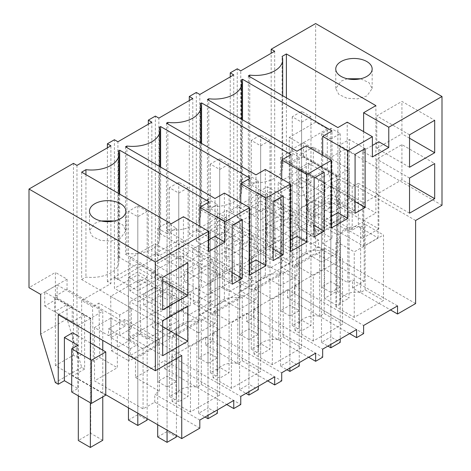 <?xml version="1.0" encoding="UTF-8"?>
<svg xmlns="http://www.w3.org/2000/svg" width="471" height="471" viewBox="0 0 471 471"><rect width="100%" height="100%" fill="white"/><g stroke="black" fill="none" stroke-linecap="round" stroke-linejoin="round"><path stroke-width="0.35" stroke-dasharray="2.35 1.77" d="M415.616 303.571L289.259 230.619L271.184 241.058L271.184 53.27M271.184 241.058L274.693 243.083L274.693 51.245M441.998 205.256L344.89 149.189L344.89 218.768L341.97 217.078L327.304 168.653L327.304 128.901L315.641 122.172L315.641 23.55M315.641 122.172L289.259 137.402L289.259 230.619M364.195 221.129L329.682 201.205L329.682 207.958L315.641 199.851L299.262 209.307L313.303 217.414L313.303 210.661L347.816 230.584L364.195 221.129L364.195 281.246L352.496 288.005L390.524 309.953M364.195 281.246L315.641 253.215L292.827 266.386L292.827 232.615L295.17 233.963L283.471 240.716L281.128 239.368L251.879 256.253L254.222 257.608L242.518 264.361L240.181 263.012L210.931 279.898L213.269 281.246L201.57 288.005L199.233 286.651L169.984 303.536L172.321 304.89L160.623 311.643L158.28 310.295L129.03 327.18L131.374 328.528L119.675 335.287L117.332 333.933L110.897 337.648L130.202 348.793L130.202 355.552L135.465 358.59L135.465 377.501L164.715 360.615L233.746 400.468M274.693 243.083L270.013 245.785L281.717 252.538L275.282 256.253L292.827 266.386M270.013 245.785L270.013 191.744L240.763 208.635L240.763 70.833M372.384 156.961L362.435 151.22L362.435 238.355L347.227 229.577L347.227 122.172M248.37 75.902L248.37 183.301L337.872 234.976L347.227 229.577M337.872 234.976L337.872 127.576M248.37 183.301L249.742 182.512A27.3 15.761 0 0 0 282.688 167.093A27.3 15.761 0 0 0 282.1 163.831L282.1 56.426M249.742 76.691L249.742 182.512M282.1 163.831L286.392 161.347L375.899 213.022L375.899 105.622M286.392 97.85L286.392 161.347M363.618 131.633L363.618 220.11L375.899 213.022M363.618 220.11L378.825 228.894L378.825 141.753M240.763 208.635L237.254 206.604L237.254 68.807M237.254 206.604L230.237 210.661L230.237 76.914M347.374 78.769L341.092 81.136L335.764 88.566L338.826 94.4L346.997 98.274L357.513 98.869L366.832 95.996L372.155 88.566L368.981 82.631L360.55 78.769M327.304 128.901L300.922 144.138L289.259 137.402M415.616 220.487L300.922 154.27L300.922 144.138M318.508 179.686L300.922 169.536L300.922 183.884L315.582 232.309L318.508 233.999L318.508 179.686L330.913 172.527L313.321 162.371L300.922 169.536M352.496 288.005L352.496 279.898L397.542 305.903M347.816 230.584L347.816 282.6L352.496 279.898M315.641 199.851L315.641 253.215M299.262 209.307L299.262 228.9L292.827 232.615M275.282 256.253L274.463 201.747L295.17 213.699L295.17 233.963M274.463 201.747L280.899 198.032L281.717 252.538M270.013 191.744L280.899 198.032M139.916 279.427L140.735 333.933L111.486 350.824L110.667 296.312L139.916 279.427L160.623 291.378L172.321 284.625L172.321 304.89M110.667 296.312L131.374 308.264L131.374 328.528M105.769 394.739L55.384 365.649L73.458 355.211L76.967 357.242L81.648 354.539L81.648 300.498L92.534 306.78L98.969 303.065L119.675 315.022L131.374 308.264M81.648 300.498L110.897 283.613L110.897 145.81M230.237 210.661L233.746 212.686L199.816 232.274L196.307 230.248L189.283 234.299L192.798 236.33L158.868 255.918L155.359 253.893L148.336 257.943L151.845 259.968L117.915 279.556L114.406 277.531L107.388 281.587L110.897 283.613M262.765 208.5L263.577 263.012L248.953 271.455L272.356 257.943L248.953 244.431L225.556 257.943L248.953 271.455L234.328 279.898L233.516 225.385L262.765 208.5L283.471 220.452L295.17 213.699M233.516 225.385L254.222 237.343L254.222 257.608M221.812 232.138L222.63 286.651L208.005 295.093L231.402 281.587L208.005 268.076L184.608 281.587L208.005 295.093L193.381 303.536L192.562 249.029L221.812 232.138L242.518 244.096L254.222 237.343M192.562 249.029L213.269 260.981L213.269 281.246M143.655 305.226L143.655 294.145L167.058 307.657L167.058 318.737L190.455 305.226L167.058 291.714L143.655 305.226L167.058 318.737L152.433 327.18L151.615 272.668L180.864 255.782L201.57 267.74L213.269 260.981M151.615 272.668L172.321 284.625M363.612 333.598L294.581 293.745L287.563 297.796L349.57 333.598M294.581 293.745L294.581 285.638L363.612 325.49M294.581 285.638L323.836 268.753L347.816 282.6M340.374 304.189L335.882 306.78L354.251 317.383L383.5 300.498L383.5 234.976L354.251 251.861L335.882 241.258L340.374 238.667L340.374 304.189A16.544 9.555 0 0 1 339.815 301.717A16.544 9.555 0 0 1 360.639 292.485L365.131 289.895L383.5 300.498M330.854 292.391L321.493 286.992L330.854 281.587L340.215 286.992L330.854 292.391L330.854 204.985L321.493 199.58L330.854 194.176L340.215 199.58L330.854 204.985M344.89 149.189L330.913 157.261L313.321 147.105L313.321 162.371M300.922 154.27L313.321 147.105M362.435 151.22L372.384 145.474M355.081 154.394L339.285 145.274L349.329 139.475L349.329 198.362L355.081 201.682M365.125 148.595L349.329 139.475M355.081 213.281L339.285 204.161L349.329 198.362M409.535 184.149L401.928 179.757L376.776 194.276L376.776 159.151L401.928 144.632L434.686 163.543M409.535 213.192L376.776 194.276M409.535 178.067L376.776 159.151M401.928 179.757L401.928 144.632M409.535 167.258L376.776 148.347L376.776 115.925L401.928 101.4L434.686 120.311M409.535 134.836L376.776 115.925M409.535 138.215L401.928 133.823L401.928 101.4M376.776 148.347L401.928 133.823M362.435 238.355L378.825 228.894M301.605 207.281L325.002 193.769L325.002 182.695L301.605 196.201L301.605 207.281L278.202 193.769L278.202 182.695L301.605 196.201M325.002 193.769L301.605 180.263L278.202 193.769M354.251 210.661L330.854 197.149L307.451 210.661L330.854 224.167L354.251 210.661L354.251 199.58L330.854 186.074L307.451 199.58L330.854 213.092L354.251 199.58M344.89 218.768L338.749 222.312L338.749 179.08L330.56 183.808L330.56 227.04L318.508 233.999M330.913 157.261L330.913 172.527M341.97 217.078L315.582 232.309M338.749 222.312L352.202 230.078L358.349 226.533L358.349 183.301L352.202 186.852L338.749 179.08M330.56 227.04L363.747 246.203L378.083 237.926L358.349 226.533M327.304 168.653L300.922 183.884M299.262 228.9L318.567 240.045L318.567 246.798L323.836 249.836L323.836 268.753M313.303 210.661L329.682 201.205M313.303 217.414L329.682 207.958M318.567 240.045L310.966 244.431L301.605 239.032L292.244 244.431L301.605 249.836L270.013 268.076L260.657 262.671L251.296 268.076L260.657 273.48L229.065 291.72L219.704 286.315L210.343 291.72L219.704 297.119L188.117 315.358L178.756 309.953L169.395 315.358L178.756 320.763L147.17 339.002L137.809 333.598L137.809 271.855L147.17 277.26L147.17 339.002M130.202 348.793L137.809 344.407L128.448 339.002L137.809 333.598M283.471 220.452L283.471 240.716M263.577 263.012L281.128 273.145L281.128 239.368M287.563 297.796L287.563 289.689L253.633 309.282L253.633 317.383L250.125 319.415L246.616 321.44L246.616 313.333L212.686 332.92L212.686 341.028L205.668 345.078L205.668 336.977L171.738 356.565L171.738 364.672L164.715 368.722L164.715 360.615M323.836 249.836L135.465 358.59M354.251 317.383L354.251 251.861M335.882 306.78L335.882 241.258M365.131 289.895L365.131 224.373L383.5 234.976M340.374 238.667A16.544 9.555 180 0 1 339.815 236.195A16.544 9.555 180 0 1 360.639 226.963L360.639 292.485M360.639 226.963L365.131 224.373M321.493 286.992L321.493 199.58M330.854 281.587L330.854 194.176M340.215 286.992L340.215 199.58M339.285 204.161L339.285 145.274M301.605 180.263L301.605 169.183L278.202 182.695M301.605 169.183L325.002 182.695M307.451 210.661L307.451 199.58M330.854 224.167L330.854 213.092M330.854 197.149L330.854 186.074M363.747 246.203L363.747 202.972L330.56 183.808M378.083 237.926L378.083 194.694L363.747 202.972M378.083 194.694L358.349 183.301M352.202 230.078L352.202 186.852M318.567 246.798L130.202 355.552M310.966 244.431L310.966 182.695L301.605 188.1L301.605 249.836M270.013 268.076L270.013 206.333L260.657 211.738L260.657 273.48M229.065 291.72L229.065 229.978L219.704 235.382L219.704 297.119M188.117 315.358L188.117 253.622L178.756 259.021L178.756 320.763M137.809 344.407L137.809 282.665L147.17 277.26M281.128 273.145L251.879 290.03L251.879 256.253M301.605 239.032L301.605 177.29L310.966 182.695M292.244 244.431L292.244 182.695L301.605 177.29M292.244 182.695L301.605 188.1M234.328 279.898L251.879 290.03M107.388 281.587L107.388 147.841M76.967 357.242L76.967 165.403M114.406 277.531L114.406 139.734M111.486 350.824L129.03 360.957L129.03 327.18M119.675 315.022L119.675 335.287M81.648 354.539L93.346 361.292L99.781 357.577L98.969 303.065M99.781 357.577L117.332 367.71L117.332 333.933M93.346 361.292L92.534 306.78M199.816 428.163L154.771 402.157L143.072 408.91L94.518 380.88L117.332 367.71M73.458 355.211L73.458 163.372M55.384 365.649L55.384 272.432L29.002 287.663M208.588 251.526L198.638 245.785L198.638 332.926L183.431 324.142L183.431 216.742M171.15 223.831L171.15 331.231L183.431 324.142M81.648 172.156L81.648 279.556L171.15 331.231M81.648 279.556L85.946 277.078A27.3 15.761 0 0 0 118.892 261.658A27.3 15.761 0 0 0 118.303 258.396L118.303 150.991M85.946 174.635L85.946 277.078M119.675 194.111L119.675 257.608L209.177 309.276L209.177 201.876M118.303 258.396L119.675 257.608M199.822 226.204L199.822 314.681L209.177 309.276M199.822 314.681L215.029 323.459L215.029 236.324M114.27 220.958L122.701 224.82L125.875 230.755L120.552 238.185L111.233 241.058L100.717 240.457L92.546 236.589L89.484 230.755L94.812 223.325L101.094 220.958M140.735 333.933L158.28 344.065L129.03 360.957M158.28 344.065L158.28 310.295M110.897 318.06L124.939 326.168L124.939 319.409L159.451 339.338L143.072 348.793L108.56 328.87L108.56 335.623L94.518 327.516L110.897 318.06L110.897 337.648M94.518 327.516L94.518 380.88M143.072 348.793L143.072 408.91M159.451 339.338L159.451 391.348L154.771 394.05L199.816 420.061M154.771 402.157L154.771 394.05M181.741 355.517L67.041 289.294L67.041 279.162L55.384 272.432M67.041 304.56L67.041 318.914L81.707 367.339L84.633 369.028L84.633 314.716L67.041 304.56L54.642 311.72L54.642 296.459L67.041 289.294M67.041 279.162L40.659 294.399M67.041 318.914L40.659 334.145M81.707 367.339L55.325 382.57M84.633 369.028L72.581 375.982L72.581 332.75M105.769 395.145L72.581 375.982M71.704 392.025L77.845 388.481L77.845 345.249M71.704 384.937L77.845 388.481M84.633 314.716L72.228 321.876L54.642 311.72M58.251 314.681L72.228 306.609L72.228 321.876M72.228 306.609L54.642 296.459M198.638 245.785L208.588 240.045M135.465 377.501L159.451 391.348M176.578 398.754L172.086 401.351L190.455 411.954L219.704 395.063L219.704 329.541L190.455 346.432L172.086 335.823L176.578 333.233L176.578 398.754A16.544 9.555 0 0 1 176.019 396.282A16.544 9.555 0 0 1 196.843 387.056L201.335 384.46L219.704 395.063M167.058 386.962L157.697 381.557L167.058 376.152L176.419 381.557L167.058 386.962L167.058 299.55L157.697 294.145L167.058 288.747L176.419 294.145L167.058 299.55M164.715 368.722L226.728 404.524M171.738 364.672L240.763 404.524M232.232 284.201L216.436 275.082L226.48 269.282L232.232 272.603M216.436 275.082L216.436 216.201L226.48 210.402L226.48 269.282M232.232 225.321L216.436 216.201M242.277 219.521L226.48 210.402M162.672 309.783L129.908 290.872L155.065 276.347L155.065 243.925L187.823 262.842M162.672 280.74L155.065 276.347M129.908 290.872L129.908 258.449L155.065 243.925M162.672 277.36L129.908 258.449M162.672 355.717L129.908 336.806L129.908 301.681L155.065 287.157L187.823 306.068M162.672 326.674L155.065 322.282L129.908 336.806M162.672 320.592L129.908 301.681M155.065 322.282L155.065 287.157M198.638 332.926L215.029 323.459M137.809 301.846L161.206 288.34L161.206 277.26L137.809 290.772L137.809 301.846L114.406 288.34L114.406 277.26L137.809 290.772M161.206 288.34L137.809 274.829L114.406 288.34M128.448 339.002L128.448 277.26L137.809 271.855M128.448 277.26L137.809 282.665M124.939 326.168L108.56 335.623M124.939 319.409L108.56 328.87M90.367 343.018L78.316 336.064M190.455 411.954L190.455 346.432M172.086 401.351L172.086 335.823M201.335 384.46L201.335 318.938L219.704 329.541M176.578 333.233A16.544 9.555 180 0 1 176.019 330.76A16.544 9.555 180 0 1 196.843 321.534L196.843 387.056M196.843 321.534L201.335 318.938M157.697 381.557L157.697 294.145M167.058 376.152L167.058 288.747M176.419 381.557L176.419 294.145M137.809 274.829L137.809 263.754L114.406 277.26M137.809 263.754L161.206 277.26M143.655 294.145L167.058 280.639L190.455 294.145L190.455 305.226M167.058 291.714L167.058 280.639M167.058 307.657L190.455 294.145M233.746 212.686L233.746 74.889M199.816 232.274L199.816 94.477M196.307 230.248L196.307 92.451M189.283 234.299L189.283 100.553M242.518 244.096L242.518 264.361M222.63 286.651L240.181 296.783L240.181 263.012M306.28 145.816L306.28 253.215L321.487 262L337.878 252.538L322.67 243.754L332.026 238.355L332.026 130.95M331.431 227.887L321.487 222.147L321.487 262M207.423 99.54L207.423 206.946L296.924 258.62L306.28 253.215M296.924 258.62L296.924 151.215M207.423 206.946L208.788 206.151L208.788 100.335M208.788 206.151A27.3 15.761 0 0 0 241.741 190.731A27.3 15.761 0 0 0 241.152 187.47L241.152 80.07M242.518 119.805L242.518 186.681L332.026 238.355M241.152 187.47L242.518 186.681M322.67 155.277L322.67 243.754M337.878 212.68L337.878 252.538M240.181 296.783L210.931 313.668L210.931 279.898M193.381 303.536L210.931 313.668M253.633 317.383L322.664 357.242M246.616 321.44L308.623 357.242M253.633 309.282L322.664 349.135M287.563 289.689L356.594 329.547M299.426 327.828L294.934 330.424L313.303 341.028L342.552 324.142L342.552 258.62L313.303 275.506L294.934 264.902L299.426 262.306L299.426 327.828A16.544 9.555 0 0 1 298.861 325.355A16.544 9.555 0 0 1 319.691 316.129L324.183 313.533L342.552 324.142M289.906 316.035L280.545 310.63L289.906 305.226L299.262 310.63L289.906 316.035L289.906 228.629L280.545 223.225L289.906 217.82L299.262 223.225L289.906 228.629M331.431 216.401L321.487 222.147M314.133 178.038L298.337 168.918L308.381 163.119L308.381 222L314.133 225.321M324.178 172.239L308.381 163.119M314.133 236.919L298.337 227.799L308.381 222M284.054 217.414L260.657 203.902L237.254 217.414L260.657 230.925L284.054 217.414L284.054 206.333L260.657 219.845L237.254 206.333L260.657 192.827L284.054 206.333M313.303 234.299L289.906 220.793L266.504 234.299L289.906 247.811L313.303 234.299L313.303 223.225L289.906 209.713L266.504 223.225L289.906 236.73L313.303 223.225M260.657 262.671L260.657 200.934L270.013 206.333M251.296 268.076L251.296 206.333L260.657 200.934M251.296 206.333L260.657 211.738M313.303 341.028L313.303 275.506M294.934 330.424L294.934 264.902M324.183 313.533L324.183 248.011L342.552 258.62M299.426 262.306A16.544 9.555 180 0 1 298.861 259.833A16.544 9.555 180 0 1 319.691 250.607L319.691 316.129M319.691 250.607L324.183 248.011M280.545 310.63L280.545 223.225M289.906 305.226L289.906 217.82M299.262 310.63L299.262 223.225M298.337 227.799L298.337 168.918M260.657 230.925L260.657 219.845M237.254 217.414L237.254 206.333M260.657 203.902L260.657 192.827M266.504 234.299L266.504 223.225M289.906 247.811L289.906 236.73M289.906 220.793L289.906 209.713M192.798 236.33L192.798 98.527M158.868 255.918L158.868 118.115M155.359 253.893L155.359 116.09M148.336 257.943L148.336 124.197M201.57 267.74L201.57 288.005M167.058 318.737L181.682 310.295L180.864 255.782M181.682 310.295L199.233 320.427L199.233 286.651M265.332 169.454L265.332 276.86L280.539 285.638L296.93 276.177L281.717 267.398L291.072 261.994L291.072 154.594M290.483 251.526L280.539 245.785L280.539 285.638M166.469 123.184L166.469 230.584L255.977 282.259L265.332 276.86M255.977 282.259L255.977 174.859M166.469 230.584L167.841 229.795L167.841 123.973M167.841 229.795A27.3 15.761 0 0 0 200.793 214.376A27.3 15.761 0 0 0 200.199 211.114L200.199 103.708M201.57 143.449L201.57 210.319L291.072 261.994M200.199 211.114L201.57 210.319M281.717 178.921L281.717 267.398M296.93 236.324L296.93 276.177M199.233 320.427L169.984 337.313L169.984 303.536M152.433 327.18L169.984 337.313M212.686 341.028L281.717 380.88M205.668 345.078L267.675 380.88M212.686 332.92L281.717 372.773M246.616 313.333L315.641 353.185M258.479 351.472L253.987 354.062L272.356 364.672L301.605 347.781L301.605 282.259L272.356 299.15L253.987 288.54L258.479 285.95L258.479 351.472A16.544 9.555 0 0 1 257.914 348.999A16.544 9.555 0 0 1 278.744 339.774L283.236 337.177L301.605 347.781M248.953 339.679L239.598 334.275L248.953 328.87L258.314 334.275L248.953 339.679L248.953 252.268L239.598 246.863L248.953 241.458L258.314 246.863L248.953 252.268M290.483 240.045L280.539 245.785M273.18 201.676L257.39 192.562L267.434 186.763L267.434 245.644L273.18 248.965M283.224 195.877L267.434 186.763M273.18 260.563L257.39 251.443L267.434 245.644M243.107 241.058L219.704 227.546L196.307 241.058L219.704 254.564L243.107 241.058L243.107 229.978L219.704 243.489L196.307 229.978L219.704 216.466L243.107 229.978M219.704 286.315L219.704 224.573L229.065 229.978M210.343 291.72L210.343 229.978L219.704 224.573M210.343 229.978L219.704 235.382M272.356 364.672L272.356 299.15M253.987 354.062L253.987 288.54M283.236 337.177L283.236 271.655L301.605 282.259M258.479 285.95A16.544 9.555 180 0 1 257.914 283.477A16.544 9.555 180 0 1 278.744 274.252L278.744 339.774M278.744 274.252L283.236 271.655M239.598 334.275L239.598 246.863M248.953 328.87L248.953 241.458M258.314 334.275L258.314 246.863M257.39 251.443L257.39 192.562M219.704 254.564L219.704 243.489M196.307 241.058L196.307 229.978M219.704 227.546L219.704 216.466M225.556 257.943L225.556 246.863L248.953 260.375L272.356 246.863L248.953 233.357L225.556 246.863M248.953 271.455L248.953 260.375M248.953 244.431L248.953 233.357M272.356 257.943L272.356 246.863M151.845 259.968L151.845 122.172M117.915 279.556L117.915 141.759M160.623 291.378L160.623 311.643M224.379 193.098L224.379 300.498L239.592 309.282L255.977 299.821L240.769 291.037L250.125 285.638L250.125 178.232M249.536 275.17L239.592 269.43L239.592 309.282M125.521 146.822L125.521 254.228L215.023 305.903L224.379 300.498M215.023 305.903L215.023 198.497M125.521 254.228L126.893 253.439L126.893 147.617M126.893 253.439A27.3 15.761 0 0 0 159.846 238.014A27.3 15.761 0 0 0 159.251 234.752L159.251 127.353M160.623 167.087L160.623 233.963L250.125 285.638M159.251 234.752L160.623 233.963M240.769 202.559L240.769 291.037M255.977 259.968L255.977 299.821M171.738 356.565L240.763 396.417M205.668 336.977L274.693 376.829M217.531 375.11L213.039 377.707L231.402 388.31L260.657 371.425L260.657 305.903L231.402 322.788L213.039 312.185L217.531 309.588L217.531 375.11A16.544 9.555 0 0 1 216.966 372.638A16.544 9.555 0 0 1 237.796 363.412L242.288 360.821L260.657 371.425M208.005 363.318L198.644 357.913L208.005 352.508L217.367 357.913L208.005 363.318L208.005 275.912L198.644 270.507L208.005 265.102L217.367 270.507L208.005 275.912M249.536 263.689L239.592 269.43M202.153 264.696L178.756 251.19L155.359 264.696L178.756 278.208L202.153 264.696L202.153 253.622L178.756 267.128L155.359 253.622L178.756 240.11L202.153 253.622M178.756 309.953L178.756 248.217L188.117 253.622M169.395 315.358L169.395 253.622L178.756 248.217M169.395 253.622L178.756 259.021M231.402 388.31L231.402 322.788M213.039 377.707L213.039 312.185M242.288 360.821L242.288 295.299L260.657 305.903M217.531 309.588A16.544 9.555 180 0 1 216.966 307.116A16.544 9.555 180 0 1 237.796 297.89L237.796 363.412M237.796 297.89L242.288 295.299M198.644 357.913L198.644 270.507M208.005 352.508L208.005 265.102M217.367 357.913L217.367 270.507M178.756 278.208L178.756 267.128M155.359 264.696L155.359 253.622M178.756 251.19L178.756 240.11M184.608 281.587L184.608 270.507L208.005 284.019L231.402 270.507L208.005 256.995L184.608 270.507M208.005 295.093L208.005 284.019M208.005 268.076L208.005 256.995M231.402 281.587L231.402 270.507M330.854 139.057L321.493 133.652L330.854 128.247L340.215 133.652L330.854 139.057L330.854 344.407M330.854 128.247L330.854 336.977L340.215 342.382M340.215 133.652L340.215 339.002M321.493 133.652L321.493 342.382L330.854 336.977M321.493 342.382L327.928 346.097M289.906 162.701L280.545 157.296L289.906 151.892L299.262 157.296L289.906 162.701L289.906 368.045M289.906 151.892L289.906 360.615L299.262 366.02M299.262 157.296L299.262 362.641M280.545 157.296L280.545 366.02L289.906 360.615M280.545 366.02L286.98 369.735M248.953 186.339L239.598 180.935L248.953 175.536L258.314 180.935L248.953 186.339L248.953 391.689M248.953 175.536L248.953 384.259L258.314 389.664M258.314 180.935L258.314 386.285M239.598 180.935L239.598 389.664L248.953 384.259M239.598 389.664L246.027 393.379M208.005 209.984L198.644 204.579L208.005 199.174L217.367 204.579L208.005 209.984L208.005 415.328M208.005 199.174L208.005 407.904L217.367 413.303M217.367 204.579L217.367 409.929M198.644 204.579L198.644 413.303L208.005 407.904M198.644 413.303L205.079 417.018M167.058 233.622L157.697 228.223L167.058 222.818L176.419 228.223L167.058 233.622L167.058 430.123M167.058 222.818L167.058 431.542L176.419 436.947M176.419 228.223L176.419 435.528M157.697 228.223L157.697 424.718M157.697 436.947L167.058 431.542M301.605 122.172L310.966 116.767L310.966 325.49L301.605 330.895L301.605 122.172L292.244 116.767L301.605 111.362L310.966 116.767M301.605 111.362L301.605 320.086L310.966 325.49M292.244 116.767L292.244 325.49L301.605 320.086M292.244 325.49L301.605 330.895M260.657 145.81L270.013 140.411L270.013 349.135L260.657 354.539L260.657 145.81L251.296 140.411L260.657 135.006L270.013 140.411M260.657 135.006L260.657 343.73L270.013 349.135M251.296 140.411L251.296 349.135L260.657 343.73M251.296 349.135L260.657 354.539M219.704 169.454L229.065 164.049L229.065 372.779L219.704 378.178L219.704 169.454L210.343 164.049L219.704 158.645L229.065 164.049M219.704 158.645L219.704 367.374L229.065 372.779M210.343 164.049L210.343 372.779L219.704 367.374M210.343 372.779L219.704 378.178M178.756 193.098L188.117 187.694L188.117 396.417L178.756 401.822L178.756 193.098L169.395 187.694L178.756 182.289L188.117 187.694M178.756 182.289L178.756 391.012L188.117 396.417M169.395 187.694L169.395 396.417L178.756 391.012M169.395 396.417L178.756 401.822M147.17 211.332L137.809 205.927L128.448 211.332L137.809 216.737L147.17 211.332L147.17 418.642M137.809 216.737L137.809 413.238M137.809 205.927L137.809 414.657L147.17 420.061M128.448 211.332L128.448 407.833M128.448 420.061L137.809 414.657M291.013 149.902L303.418 142.742L303.418 156.655L291.013 163.814L291.013 149.902L336.641 176.242L349.046 169.083L349.046 298.102L336.995 291.143L324.596 298.302L336.641 305.261L349.046 298.102M303.418 142.742L349.046 169.083M336.641 176.242L336.641 305.261M303.418 156.655L336.995 176.042L336.995 291.143M291.013 163.814L324.596 183.201L324.596 298.302M336.995 176.042L324.596 183.201M44.733 292.091L57.138 284.926L57.138 298.844L44.733 306.003L44.733 292.091L90.367 318.431L102.766 311.272L102.766 340.386M57.138 284.926L102.766 311.272M90.367 318.431L90.367 333.227M90.367 359.567L90.367 402.799M102.766 350.177L102.766 396.876M102.766 440.291L90.715 433.332L78.316 440.491M57.138 298.844L90.715 318.231L90.715 433.332M44.733 306.003L78.316 325.39L78.316 395.84M90.715 318.231L78.316 325.39M282.688 167.093L282.688 95.713M372.161 88.566L372.161 68.978M335.758 88.566L335.758 68.978M339.815 236.195L339.815 301.717M118.892 261.658L118.892 193.658M89.478 211.167L89.478 230.755M125.881 211.167L125.881 230.755M176.019 330.76L176.019 396.282M241.741 190.731L241.741 119.357M298.861 259.833L298.861 325.355M200.793 214.376L200.793 142.996M257.914 283.477L257.914 348.999M159.846 238.014L159.846 166.64M216.966 307.116L216.966 372.638"/><path stroke-width="0.71" d="M271.184 53.27L271.184 49.219L274.693 51.245L240.763 70.833L237.254 68.807L230.237 72.858L233.746 74.889L199.816 94.477L196.307 92.451L189.283 96.502L192.798 98.527L158.868 118.115L155.359 116.09L151.845 118.115L148.336 120.146L151.845 122.172L117.915 141.759L114.406 139.734L107.388 143.785L110.897 145.81L76.967 165.403L73.458 163.372L29.002 189.042L155.359 261.994L208.588 231.261L183.431 216.742L171.15 223.831L81.648 172.156L85.946 169.678A27.3 15.761 0 0 0 118.892 154.252A27.3 15.761 0 0 0 118.303 150.991L119.675 150.202L209.177 201.876L199.822 207.275L224.973 221.8L224.973 242.065L215.029 236.324L208.588 240.045M390.524 309.953L397.542 314.01L415.616 303.571L415.616 220.487L441.998 205.256L441.998 96.502L315.641 23.55L271.184 49.219M372.384 136.696L347.227 122.172L337.872 127.576L248.37 75.902L249.742 75.107A27.3 15.761 0 0 0 282.688 59.687A27.3 15.761 0 0 0 282.1 56.426L286.392 53.947L375.899 105.622L363.618 112.71L388.769 127.235L388.769 147.5L372.384 156.961L372.384 136.696L347.822 150.873L347.822 218.426L331.431 227.887L331.431 160.34L306.874 174.517L306.874 242.065L290.483 251.526L290.483 183.978L265.927 198.156L265.927 265.709L249.536 275.17L249.536 207.623L224.973 221.8M441.998 96.502L388.769 127.235M126.893 147.617L126.893 146.034L125.521 146.822L215.023 198.497L224.379 193.098L249.536 207.623M126.893 146.034A27.3 15.761 0 0 0 159.846 130.614A27.3 15.761 0 0 0 159.251 127.353L160.623 126.558L250.125 178.232L240.769 183.637L265.927 198.156M167.841 123.973L167.841 122.395L166.469 123.184L255.977 174.859L265.332 169.454L290.483 183.978M167.841 122.395A27.3 15.761 0 0 0 200.793 106.97A27.3 15.761 0 0 0 200.199 103.708L201.57 102.919L291.072 154.594L281.717 159.993L306.874 174.517M208.788 100.335L208.788 98.751L207.423 99.54L296.924 151.215L306.28 145.816L331.431 160.34M208.788 98.751A27.3 15.761 0 0 0 241.741 83.332A27.3 15.761 0 0 0 241.152 80.07L242.518 79.275L332.026 130.95L322.67 136.355L347.822 150.873M120.552 218.597A18.198 10.509 0 0 0 125.881 211.167A18.198 10.509 0 0 0 114.647 201.458A18.198 10.509 0 0 0 94.812 203.731A18.198 10.509 0 0 0 89.478 211.167A18.198 10.509 0 0 0 100.717 220.87A18.198 10.509 0 0 0 120.552 218.597M341.092 61.548A18.198 10.509 0 0 0 335.758 68.978A18.198 10.509 0 0 0 346.997 78.686A18.198 10.509 0 0 0 366.832 76.408A18.198 10.509 0 0 0 372.161 68.978A18.198 10.509 0 0 0 360.927 59.269A18.198 10.509 0 0 0 341.092 61.548M208.588 231.261L208.588 251.526L224.973 242.065M397.542 314.01L397.542 305.903L363.612 325.49L363.612 333.598L356.594 337.648L356.594 329.547L322.664 349.135L322.664 357.242L315.641 361.292L315.641 353.185L281.717 372.773L281.717 380.88L274.693 384.937L274.693 376.829L240.763 396.417L240.763 404.524L233.746 408.575L233.746 400.468L199.816 420.061L199.816 428.163L181.741 438.601L181.741 355.517L155.359 370.748L155.359 261.994M409.535 167.258L434.686 152.734L434.686 120.311L409.535 134.836L409.535 167.258M237.254 222.424L242.277 219.521L242.277 278.402L232.232 284.201L232.232 225.321L237.254 222.424M365.125 207.481L355.081 213.281L355.081 154.394L365.125 148.595L365.125 207.481L355.081 201.682M319.155 175.135L324.178 172.239L324.178 231.12L314.133 236.919L314.133 178.038L319.155 175.135M187.823 295.264L187.823 262.842L162.672 277.36L162.672 309.783L187.823 295.264L162.672 280.74M273.18 201.676L283.224 195.877L283.224 254.764L273.18 260.563L273.18 201.676M162.672 320.592L187.823 306.068L187.823 341.192L162.672 355.717L162.672 320.592M434.686 198.668L409.535 213.192L409.535 178.067L434.686 163.543L434.686 198.668L409.535 184.149M249.742 75.107L249.742 76.691M286.392 53.947L286.392 97.85M363.618 112.71L363.618 131.633M388.769 147.5L378.825 141.753L372.384 145.474M230.237 76.914L230.237 72.858M360.55 78.769L347.374 78.769M349.57 333.598L356.594 337.648M434.686 152.734L409.535 138.215M107.388 147.841L107.388 143.785M181.741 438.601L105.769 394.739M71.704 384.937L64.392 380.709L58.251 384.259L55.325 382.57L40.659 334.145L40.659 294.399L29.002 287.663L29.002 189.042M58.251 384.259L58.251 314.681L155.359 370.748M85.946 169.678L85.946 174.635M119.675 150.202L119.675 194.111M199.822 207.275L199.822 226.204M101.094 220.958L114.27 220.958M90.367 343.018L105.769 351.914L105.769 395.145L91.439 403.417L71.704 392.025L71.704 348.793L77.845 345.249L64.392 337.483L64.392 380.709M78.316 336.064L72.581 332.75L64.392 337.483M226.728 404.524L233.746 408.575M242.277 278.402L232.232 272.603M187.823 341.192L162.672 326.674M91.439 403.417L91.439 360.185L71.704 348.793M105.769 351.914L91.439 360.185M189.283 100.553L189.283 96.502M242.518 79.275L242.518 119.805M322.67 136.355L322.67 155.277M347.822 218.426L337.878 212.68L331.431 216.401M308.623 357.242L315.641 361.292M324.178 231.12L314.133 225.321M148.336 124.197L148.336 120.146M201.57 102.919L201.57 143.449M281.717 159.993L281.717 178.921M306.874 242.065L296.93 236.324L290.483 240.045M267.675 380.88L274.693 384.937M283.224 254.764L273.18 248.965M160.623 126.558L160.623 167.087M240.769 183.637L240.769 202.559M265.927 265.709L255.977 259.968L249.536 263.689M340.215 339.002L340.215 342.382L330.854 347.781L327.928 346.097M330.854 344.407L330.854 347.781M299.262 362.641L299.262 366.02L289.906 371.425L286.98 369.735M289.906 368.045L289.906 371.425M258.314 386.285L258.314 389.664L248.953 395.069L246.027 393.379M248.953 391.689L248.953 395.069M217.367 409.929L217.367 413.303L208.005 418.707L205.079 417.018M208.005 415.328L208.005 418.707M176.419 435.528L176.419 436.947L167.058 442.351L157.697 436.947L157.697 424.718M167.058 430.123L167.058 442.351M137.809 413.238L137.809 425.466L147.17 420.061L147.17 418.642M128.448 407.833L128.448 420.061L137.809 425.466M90.367 333.227L90.367 359.567M90.367 402.799L90.367 447.45L102.766 440.291L102.766 396.876M102.766 340.386L102.766 350.177M78.316 395.84L78.316 440.491L90.367 447.45M282.688 95.713L282.688 59.687M118.892 193.658L118.892 154.252M241.741 119.357L241.741 83.332M200.793 142.996L200.793 106.97M159.846 166.64L159.846 130.614"/></g></svg>
